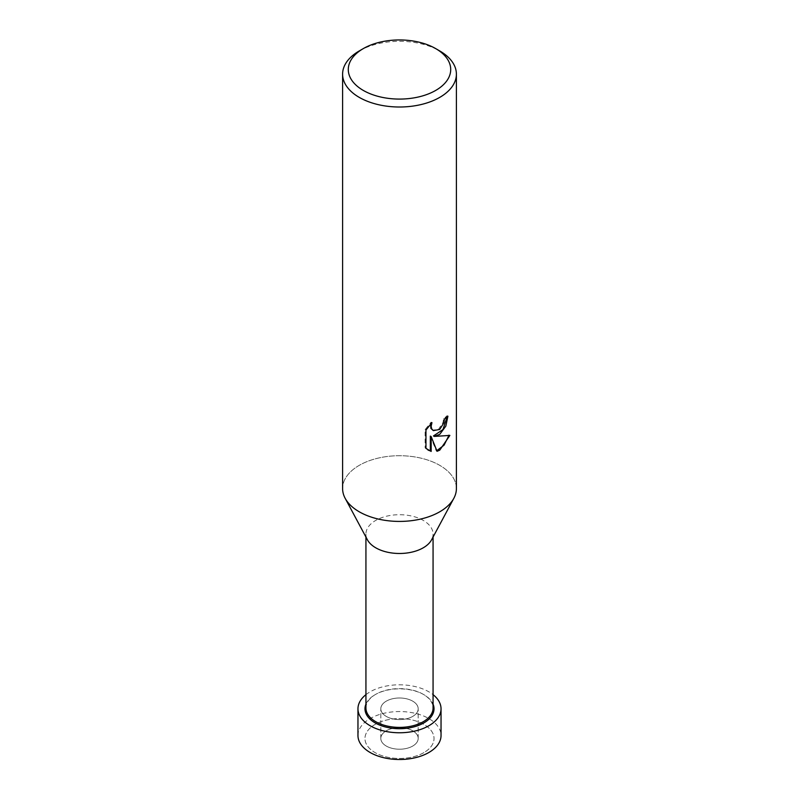 <?xml version="1.0" encoding="UTF-8"?>
<svg xmlns="http://www.w3.org/2000/svg" width="799" height="799" viewBox="0 0 799 799"><rect width="100%" height="100%" fill="white"/><g stroke="black" fill="none" stroke-linecap="round" stroke-linejoin="round"><path stroke-width="0.6" stroke-dasharray="4 3" d="M412.713 746.056A18.687 10.787 180 0 1 392.349 748.393A18.687 10.787 180 0 1 380.813 738.426A18.687 10.787 180 0 1 386.287 730.785A18.687 10.787 180 0 1 406.651 728.448A18.687 10.787 180 0 1 418.187 738.426A18.687 10.787 180 0 1 412.713 746.056A18.687 10.787 180 0 1 392.349 748.393A18.687 10.787 180 0 1 380.813 738.426A18.687 10.787 180 0 1 386.287 730.785A18.687 10.787 180 0 1 406.651 728.448A18.687 10.787 180 0 1 418.187 738.426A18.687 10.787 180 0 1 412.713 746.056M423.909 752.608A34.517 19.925 180 0 1 375.091 752.608A34.517 19.925 180 0 1 375.091 724.423A34.517 19.925 180 0 1 423.909 724.423A34.517 19.925 180 0 1 423.909 752.608A34.517 19.925 180 0 1 375.091 752.608A34.517 19.925 180 0 1 375.091 724.423A34.517 19.925 180 0 1 423.909 724.423A34.517 19.925 180 0 1 423.909 752.608M412.713 716.413A18.687 10.787 180 0 1 392.349 718.75A18.687 10.787 180 0 1 380.813 708.783A18.687 10.787 180 0 1 386.287 701.152A18.687 10.787 180 0 1 406.651 698.815A18.687 10.787 180 0 1 418.187 708.783A18.687 10.787 180 0 1 412.713 716.413A18.687 10.787 180 0 1 392.349 718.75A18.687 10.787 180 0 1 380.813 708.783A18.687 10.787 180 0 1 386.287 701.152A18.687 10.787 180 0 1 406.651 698.815A18.687 10.787 180 0 1 418.187 708.783A18.687 10.787 180 0 1 412.713 716.413M365.932 708.004A33.568 19.386 180 0 1 375.76 694.301L375.76 694.301A33.568 19.386 180 0 1 423.24 694.301A33.568 19.386 180 0 1 433.068 708.004M365.932 704.149A34.517 19.925 180 0 1 375.091 694.691L375.76 694.301L375.091 694.691A34.517 19.925 180 0 1 423.909 694.691A34.517 19.925 180 0 1 433.068 704.149M367.43 539.834A33.568 19.386 180 0 1 365.932 534.102A33.568 19.386 180 0 1 375.76 520.389A33.568 19.386 180 0 1 412.344 516.194A33.568 19.386 180 0 1 433.068 534.102A33.568 19.386 180 0 1 431.57 539.834M439.73 511.799A56.899 32.849 180 0 1 345.148 498.286A56.899 32.849 180 0 1 359.27 465.338A56.899 32.849 180 0 1 421.273 458.217A56.899 32.849 180 0 1 456.399 488.569M342.601 488.569A56.899 32.849 180 0 1 359.27 465.338A56.899 32.849 180 0 1 428.893 460.444A56.899 32.849 180 0 1 453.852 498.286L453.772 498.426M447.05 416.968L447.08 415.71A55.76 32.19 180 0 1 443.635 418.606L443.036 422.411L438.531 429.293L432.539 430.162M443.635 418.606L444.444 419.076M448.798 435.685L449.028 434.936C445.203 435.994 440.009 436.334 433.467 435.944M449.028 434.936L449.867 435.425M430.341 436.104L436.254 450.836L437.053 451.305M436.254 450.836L436.813 450.656M430.501 424.119L431.13 422.162L425.118 429.562L425.118 447.889L425.957 448.379M425.118 447.889L428.004 450.067M425.118 429.562L425.957 430.052M431.13 422.162L431.949 422.641M447.08 415.71L447.909 416.189M359.27 50.936A56.899 32.849 180 0 1 439.73 50.936M357.962 735.529A41.538 23.98 180 0 1 370.127 718.571A41.538 23.98 180 0 1 415.4 713.377A41.538 23.98 180 0 1 441.038 735.529M365.932 694.661A41.538 23.98 180 0 1 370.127 691.824A41.538 23.98 180 0 1 433.068 694.661M380.813 738.426L380.813 708.783L380.813 738.426M365.932 537.028L365.932 534.102M428.414 450.316L427.585 449.837M433.068 537.028L433.068 534.102M423.24 694.301L423.909 694.691M418.187 738.426L418.187 708.783L418.187 738.426"/><path stroke-width="1.2" d="M433.068 537.028L433.068 708.004A33.568 19.386 180 0 1 423.24 721.717A33.568 19.386 180 0 1 386.656 725.911A33.568 19.386 180 0 1 365.932 708.004L365.932 537.028M433.068 704.149A34.517 19.925 180 0 1 423.909 722.875A34.517 19.925 180 0 1 382.651 726.171A34.517 19.925 180 0 1 365.932 704.149M453.772 498.426L431.57 539.834A33.568 19.386 180 0 1 423.24 547.804A33.568 19.386 180 0 1 367.43 539.834L345.228 498.426M439.73 434.366L434.286 436.414L449.867 435.425L439.73 450.177L437.053 451.305L431.16 436.574L431.16 451.435L425.957 448.379L425.957 430.052L431.949 422.641L431.14 426.276L431.72 428.893L433.348 430.631L439.73 429.443L443.844 422.881L444.444 419.076A56.899 32.849 0 0 0 447.909 416.189L445.812 426.147L439.73 434.366M435.715 48.609L439.73 50.936A56.899 32.849 180 0 1 456.399 74.157A56.899 32.849 180 0 1 439.73 97.388A56.899 32.849 180 0 1 377.727 104.509A56.899 32.849 180 0 1 342.601 74.157A56.899 32.849 180 0 1 359.27 50.936L363.285 48.609A51.206 29.563 180 0 1 435.715 48.609A51.206 29.563 180 0 1 435.715 90.417A51.206 29.563 180 0 1 363.285 90.417A51.206 29.563 180 0 1 363.285 48.609L359.27 50.936M456.399 74.157L456.399 488.569A56.899 32.849 180 0 1 439.73 511.799A56.899 32.849 180 0 1 377.727 518.921A56.899 32.849 180 0 1 342.601 488.569L342.601 74.157M447.05 416.968L442.966 429.552L433.467 435.944L434.286 436.414M436.813 450.656L444.064 445.163L448.798 435.685M428.004 450.067L430.341 450.956L430.341 436.104L431.16 436.574M430.341 450.956L431.16 451.435M433.348 430.631L430.901 428.414L430.501 424.119M453.852 498.286A56.899 32.849 180 0 1 439.73 511.799M433.068 694.661A41.538 23.98 180 0 1 441.038 708.783L441.038 735.529A41.538 23.98 180 0 1 428.873 752.488A41.538 23.98 180 0 1 383.6 757.682A41.538 23.98 180 0 1 357.962 735.529L357.962 708.783A41.538 23.98 180 0 1 365.932 694.661M441.038 708.783A41.538 23.98 180 0 1 428.873 725.742A41.538 23.98 180 0 1 383.6 730.935A41.538 23.98 180 0 1 357.962 708.783"/></g></svg>
